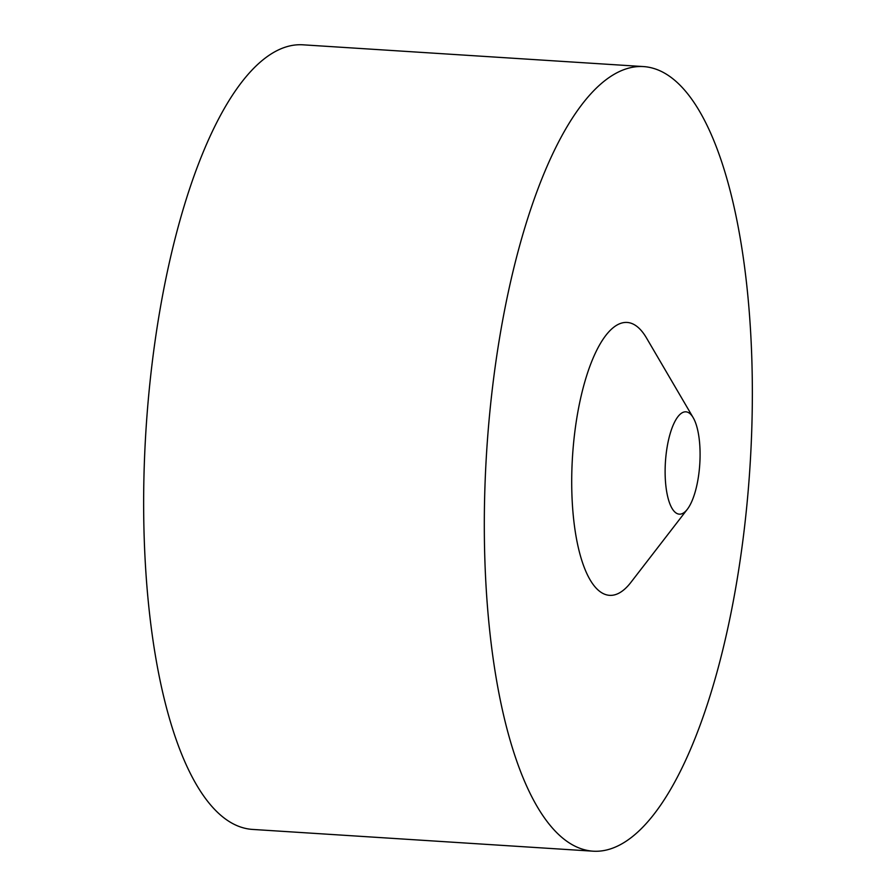 <?xml version="1.0" encoding="UTF-8"?>
<svg xmlns="http://www.w3.org/2000/svg" width="896" height="896" viewBox="0 0 896 896"><rect width="100%" height="100%" fill="white"/><g stroke="black" fill="none" stroke-linecap="round" stroke-linejoin="round"><path stroke-width="1.34" d="M643.395 66.573L302.736 44.8A393.12 131.869 93.7 0 0 147.022 415.016A393.12 131.869 93.7 0 0 243.477 827.893A393.12 131.869 93.7 0 0 252.605 829.427L593.264 851.2A393.12 131.869 93.7 0 0 748.978 480.984A393.12 131.869 93.7 0 0 652.523 68.107A393.12 131.869 93.7 0 0 643.395 66.573A393.12 131.869 93.7 0 0 487.682 436.789A393.12 131.869 93.7 0 0 584.147 849.654A393.12 131.869 93.7 0 0 593.264 851.2M687.322 509.298L630.896 582.378A136.741 45.864 -86.3 0 1 606.435 594.81A136.741 45.864 -86.3 0 1 573.272 446.443A136.741 45.864 -86.3 0 1 630.224 322.963A136.741 45.864 -86.3 0 1 646.509 337.994L693.179 417.659A51.274 17.203 93.7 0 0 687.064 412.026A51.274 17.203 93.7 0 0 665.706 458.326A51.274 17.203 93.7 0 0 678.149 513.957A51.274 17.203 93.7 0 0 687.322 509.298A51.274 17.203 93.7 0 0 699.776 464.083A51.274 17.203 93.7 0 0 693.179 417.659"/></g></svg>
